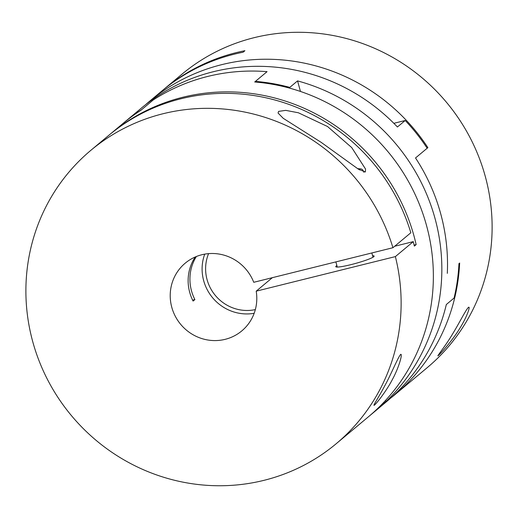 <?xml version="1.0" encoding="UTF-8"?>
<svg xmlns="http://www.w3.org/2000/svg" width="518" height="518" viewBox="0 0 518 518"><rect width="100%" height="100%" fill="white"/><g stroke="black" fill="none" stroke-linecap="round" stroke-linejoin="round"><path stroke-width="0.78" d="M394.69 246.251L413.286 241.634L395.376 256.598L256.196 291.174A44.127 42.703 50.1 0 1 241.802 330.898A44.127 42.703 50.1 0 1 225.155 339.335A44.127 42.703 50.1 0 1 175.356 316.375A44.127 42.703 50.1 0 1 185.211 263.176A44.127 42.703 50.1 0 1 201.858 254.739A44.127 42.703 50.1 0 1 253.749 282.297L392.929 247.721A191.226 185.055 -129.9 0 0 90.89 150.298A191.226 185.055 -129.9 0 0 32.809 341.925A191.226 185.055 -129.9 0 0 336.13 443.777L368.369 416.835A191.226 185.055 -129.9 0 0 426.443 225.207A191.226 185.055 -129.9 0 0 254.707 81.986L267.061 71.659A191.226 185.055 50.1 0 0 207.621 76.47A191.226 185.055 50.1 0 0 153.309 99.916L141.667 109.648A191.226 185.055 -129.9 0 0 123.847 122.753A191.226 185.055 -129.9 0 0 123.485 123.057M393.848 123.316L405.186 120.5L397.429 126.988A191.226 185.055 -129.9 0 0 213.293 71.73A191.226 185.055 -129.9 0 0 141.161 108.288L123.847 122.753M300.466 91.453L297.559 80.899A191.226 185.055 50.1 0 1 434.926 218.123A191.226 185.055 50.1 0 1 385.904 401.644L385.567 400.408M290.035 88.248L289.795 87.387L297.559 80.899M385.904 401.644L378.127 408.055M109.699 134.583A191.226 185.055 50.1 0 1 110.593 133.832L123.129 123.355A191.226 185.055 -129.9 0 1 140.948 110.243L153.309 99.916A191.226 185.055 50.1 0 1 267.061 71.659L255.419 81.384L255.607 82.058M289.795 87.387A191.226 185.055 -129.9 0 0 255.419 81.384M368.725 416.537A191.226 185.055 -129.9 0 0 369.088 416.239A191.226 185.055 -129.9 0 0 378.146 408.132M405.186 120.5A191.226 185.055 50.1 0 1 427.162 148.239L415.52 157.964A191.226 185.055 -129.9 0 1 447.306 273.362A191.226 185.055 -129.9 0 0 415.52 157.964L427.881 147.636L426.923 147.876M369.088 416.239L386.402 401.767A191.226 185.055 -129.9 0 0 446.328 304.519L454.085 298.031A191.226 185.055 50.1 0 0 458.948 263.63L459.66 263.034A191.226 185.055 50.1 0 1 394.878 394.684A191.226 185.055 50.1 0 1 390.585 398.161M392.929 247.721L410.839 232.757A191.226 185.055 -129.9 0 0 108.799 135.327L90.89 150.298M278.567 111.389L285.735 110.366L298.394 112.775L327.538 126.522L351.735 147.598L365.527 169.03L365.378 171.995L358.456 169.224L321.244 142.398L283.216 118.305L278.062 113.041L278.567 111.389M110.593 133.832A191.226 185.055 50.1 0 1 413.908 235.684A191.226 185.055 50.1 0 1 416.142 244.613L414.348 246.108A191.226 185.055 -129.9 0 0 413.286 241.634M400.654 354.37C402.985 353.626 398.303 368.926 392.268 379.707C387.011 390.002 377.175 402.836 374.43 405.108C372.034 407.135 379.137 396.581 384.57 386.143C390.663 375.31 397.584 358.145 400.654 354.37L401.243 354.513M336.881 265.546A19.911 2.137 -15.4 0 0 336.13 266.058A19.911 2.137 -15.4 0 0 335.748 266.673A19.911 2.137 -15.4 0 0 353.289 264.044A19.911 2.137 -15.4 0 0 373.756 256.708A19.911 2.137 -15.4 0 0 374.138 256.099A19.911 2.137 -15.4 0 0 372.591 255.711M256.196 291.174L272.345 277.68M336.13 443.777A191.226 185.055 -129.9 0 0 395.376 256.598M254.17 313.299A44.127 42.703 50.1 0 1 212.626 297.772A44.127 42.703 50.1 0 1 204.727 254.131M196.374 256.514A44.127 42.703 -129.9 0 0 194.891 299.579L193.097 301.075A44.127 42.703 50.1 0 1 195.247 256.98M416.142 244.613L414.122 245.111M194.891 299.579L192.631 300.136M255.342 309.596A40.916 39.595 50.1 0 1 215.365 295.487A40.916 39.595 50.1 0 1 208.579 253.639M374.43 405.108L373.938 405.316M163.073 89.977A191.226 185.055 50.1 0 1 163.966 89.225L181.883 74.262A191.226 185.055 50.1 0 1 254.014 37.704A191.226 185.055 50.1 0 1 469.832 137.205A191.226 185.055 50.1 0 1 427.123 367.741L394.878 394.684M163.966 89.225A191.226 185.055 50.1 0 1 236.098 52.668A191.226 185.055 50.1 0 1 244.91 50.712L243.117 52.208A191.226 185.055 -129.9 0 0 234.311 54.17A191.226 185.055 -129.9 0 0 162.179 90.721L149.637 101.204A191.226 185.055 50.1 0 1 221.769 64.646A191.226 185.055 50.1 0 1 427.881 147.636M145.454 104.811A191.226 185.055 50.1 0 1 149.637 101.204M438.124 355.711C436.532 356.896 446.374 344.684 452.557 334C458.67 324.21 465.824 309.77 468.414 307.407C470.966 305.478 466.543 317.631 460.262 327.564C454.014 338.299 441.932 352.382 438.124 355.711L437.839 355.905M468.414 307.407L468.777 307.193M363.986 172.17L363.817 171.555A32.414 3.477 164.6 0 1 363.662 172.086M357.757 168.745A29.17 3.134 164.6 0 1 359.557 169.949M363.817 171.555L362.432 169.574L361.227 168.959L357.588 168.628M373.005 257.219L371.833 252.965M337.296 267.061L335.871 261.894"/></g></svg>

